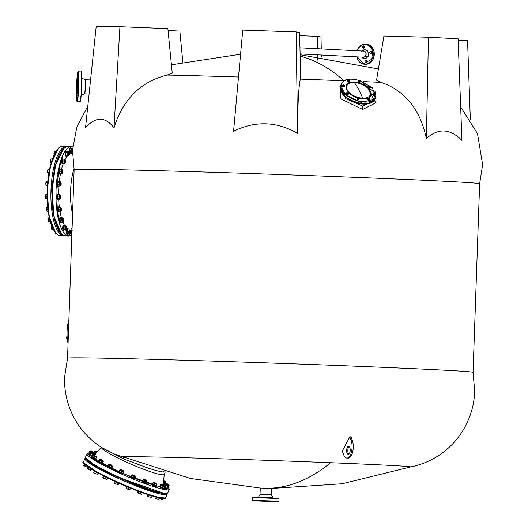<?xml version="1.0" encoding="UTF-8"?>
<svg xmlns="http://www.w3.org/2000/svg" width="528" height="528" viewBox="0 0 528 528"><rect width="100%" height="100%" fill="white"/><g stroke="black" fill="none" stroke-linecap="round" stroke-linejoin="round"><path stroke-width="0.79" d="M368.861 90.295L375.764 102.861L362.683 109.435L340.963 98.967L339.926 86.143M344.23 80.797A143.761 1.577 -178 0 0 343.979 80.784A143.761 1.577 -178 0 0 300.366 79.114C298.61 86.486 297.68 104.584 297.568 133.393C276.751 121.341 255.427 120.615 233.574 131.208L242.761 30.096L296.149 31.918L297.568 133.393M238.498 77.009A143.761 1.577 -178 0 0 167.119 75.055C140.62 81.734 122.912 99.35 113.989 127.901C105.475 116.47 95.997 116.351 85.549 127.538L96.208 26.4L119.935 26.704L113.989 127.901M67.551 358.169A202.877 2.224 2 0 1 67.551 358.162A202.877 2.224 2 0 1 88.579 357.918A202.877 2.224 2 0 1 360.215 366.392A202.877 2.224 2 0 1 473.055 372.319L474.712 391.512C473.286 427.218 448.404 459.406 410.447 466.996M343.979 80.784A405.082 179.48 -87.7 0 0 300.168 56.153M119.935 26.704L167.884 28.637L172.24 73.181L167.119 75.055M296.149 31.918L299.574 32.624L300.696 77.108L300.366 79.114M258.093 497.508L272.989 497.825L271.557 494.993L260.007 494.591L260.284 488.017L271.141 488.426M260.284 488.044L190.443 478.474L123.314 456.938A143.761 1.577 2 0 1 330.64 462.719A143.761 1.577 2 0 1 410.54 466.97L342.078 483.767L271.735 488.44L271.511 494.802L260.066 494.399M71.848 235.072L68.719 235.58C50.747 235.495 54.331 142.956 72.329 146.843L72.838 146.909M164.756 493.588L119.77 477.893L95.674 465.821L85.675 458.126M168.59 487.364L166.604 489.317L116.054 471.068L92.651 458.548L88.816 452.905M346.889 458.053A10.705 4.745 -87.7 0 1 343.576 454.542L342.289 451.064L349.833 436.814L351.028 436.861L352.268 440.22A10.705 4.745 -87.7 0 1 352.704 451.823A10.705 4.745 -87.7 0 1 348.091 458.099L346.889 458.053A10.705 4.745 -87.7 0 0 351.503 451.777A10.705 4.745 -87.7 0 0 351.074 440.167L352.268 440.22M460.667 106.894L477.477 133.577L482.632 164.696L479.642 183.724A202.877 2.224 -178 0 0 479.642 183.718A202.877 2.224 -178 0 0 366.802 177.784A202.877 2.224 -178 0 0 95.165 169.303A202.877 2.224 -178 0 0 74.138 169.554L67.551 358.162L64.561 377.183C63.492 412.909 86.071 446.754 123.407 456.971M73.979 168.795A34.261 10.982 91.8 0 0 70.58 190.846A34.261 10.982 91.8 0 0 72.587 213.899M58.905 186.206A37.805 12.118 91.8 0 0 58.681 190.43A37.805 12.118 91.8 0 0 58.608 194.614M58.7 199.155A37.805 12.118 91.8 0 0 59.347 207.286M59.948 211.339A37.805 12.118 91.8 0 0 61.38 217.701M62.858 221.965A37.805 12.118 91.8 0 0 64.706 225.509M66.759 227.865A37.805 12.118 91.8 0 0 70.884 228.862L72.079 228.505M96.096 459.103A37.805 4.257 23.4 0 0 96.202 459.182A37.805 4.257 23.4 0 0 98.545 460.799M165.31 471.913L164.261 474.342A34.261 3.854 -156.6 0 1 147.055 470.547A34.261 3.854 -156.6 0 1 103.706 449.929A34.261 3.854 -156.6 0 1 101.356 447.203M165.178 471.874L163.522 472.012C160.644 471.801 155.503 470.501 148.104 468.118L123.559 458.938L102.478 447.909M346.645 450.305A4.013 1.782 92.3 0 1 348.586 446.318A4.013 1.782 92.3 0 1 350.203 450.351A4.013 1.782 92.3 0 1 348.262 454.337A4.013 1.782 92.3 0 1 346.645 450.305M348.869 454.126A4.013 1.782 92.3 0 1 347.84 450.351A4.013 1.782 92.3 0 1 349.173 446.576M340.296 87.153L345.853 98.756L362.802 106.135L374.286 100.175M426.373 138.593L428.439 37.257L458.099 38.782L461.927 140.415C450.021 128.462 438.174 127.855 426.373 138.593C420.281 109.567 405.207 90.829 381.157 82.375A143.761 1.577 -178 0 0 362.974 81.576M381.157 82.375L376.55 80.17L383.915 36.029L428.439 37.257M168.062 30.492L179.857 31.099L182.84 62.205M72.435 153.503A37.805 12.118 91.8 0 0 69.32 154.262M67.181 156.255A37.805 12.118 91.8 0 0 65.096 159.489A2.006 0.64 -88.2 0 1 65.353 160.096M63.307 163.535A37.805 12.118 91.8 0 0 61.453 169.58M60.515 173.758A37.805 12.118 91.8 0 0 59.321 181.619M349.833 436.814L351.074 440.167M470.329 119.282L467.564 40.729L458.159 40.346M321.262 48.913L321.017 37.033L317.585 36.326L317.704 48.734M317.764 54.846L317.81 60.185M321.427 57.017L321.387 55.031M317.585 36.326L299.653 35.713M60.37 232.921L53.942 216.493L52.107 190.661L55.552 164.993L62.99 149.002M102.676 463.3A37.805 4.257 23.4 0 0 107.824 466.112M112.028 468.25A37.805 4.257 23.4 0 0 118.807 471.504M123.235 473.517A37.805 4.257 23.4 0 0 130.601 476.698L130.977 476.685M135.095 478.533A37.805 4.257 23.4 0 0 142.065 481.219M146.5 482.803A37.805 4.257 23.4 0 0 151.991 484.585M156.44 485.813A37.805 4.257 23.4 0 0 159.43 486.427L159.826 486.42M123.638 457.024L123.559 458.938M354.149 82.13C369.336 82.243 378.655 99.858 362.921 98.716C347.728 98.611 338.408 80.995 354.149 82.13M359.08 80.282L352.612 79.226C331.366 77.695 343.946 101.468 364.452 101.62L373.289 99.554L375.606 93.463L359.924 80.527M370.821 86.876L370.207 87.153L369.138 86.394A0.871 0.475 -159 0 1 369.283 85.945A0.871 0.475 -159 0 1 369.409 85.906A0.871 0.475 -159 0 1 369.633 85.886A0.871 0.475 -159 0 1 370.062 85.978A0.871 0.475 -159 0 1 370.649 86.381A0.871 0.475 -159 0 1 370.696 86.46L370.636 87.364L369.079 87.298L368.749 86.678L369.547 85.912M370.491 86.249L370.696 86.46A0.871 0.475 -159 0 1 370.557 86.909A0.871 0.475 -159 0 1 369.778 86.876A0.871 0.475 -159 0 1 369.138 86.394L368.933 86.189M370.207 87.153L370.022 87.641M369.263 86.81L369.079 87.298M360.294 81.391L359.113 81.18A0.871 0.475 -159 0 1 358.637 80.652A0.871 0.475 -159 0 1 358.71 80.421A0.871 0.475 -159 0 1 358.954 80.296A0.871 0.475 -159 0 1 358.987 80.296A0.871 0.475 -159 0 1 359.812 80.461A0.871 0.475 -159 0 1 360.188 80.771L360.103 81.88L358.453 81.536L358.552 80.461L358.987 80.296L358.552 80.461L358.453 81.536M360.287 80.989A0.871 0.475 -159 0 0 360.188 80.771L360.287 80.989A0.871 0.475 -159 0 1 359.938 81.352A0.871 0.475 -159 0 1 359.113 81.18L358.637 81.055M359.509 81.517L359.324 82.005M348.434 81.008L348.104 80.626A0.871 0.475 -159 0 1 347.86 80.355A0.871 0.475 -159 0 1 347.82 80.084L347.51 80.942L348.242 81.497L349.147 81.536L349.331 81.048L348.434 81.008L348.242 81.497M349.496 80.527L349.166 80.144A0.871 0.475 -159 0 1 349.364 80.335A0.871 0.475 -159 0 1 349.457 80.678A0.871 0.475 -159 0 1 348.922 80.923A0.871 0.475 -159 0 1 348.104 80.626L347.82 80.084A0.871 0.475 -159 0 1 348.13 79.86A0.871 0.475 -159 0 1 348.355 79.847A0.871 0.475 -159 0 1 349.166 80.144L349.331 81.048M347.51 80.942L347.695 80.454M347.86 79.933L348.355 79.847L347.86 79.933M344.296 86.084L343.853 85.886A0.871 0.475 -159 0 1 343.431 85.727A0.871 0.475 -159 0 1 343.108 85.483L342.791 85.279L342.599 85.767L343.154 86.381L344.104 86.572L344.698 85.675L344.104 86.572M344.461 85.265A0.871 0.475 -159 0 1 344.513 85.325A0.871 0.475 -159 0 1 344.533 85.774A0.871 0.475 -159 0 1 343.853 85.886L343.108 85.483A0.871 0.475 -159 0 1 343.028 84.968L343.708 84.856A0.871 0.475 -159 0 1 344.461 85.265L344.698 85.675M343.154 86.381L343.339 85.892M342.791 85.279L343.193 84.869M343.028 84.968A0.871 0.475 -159 0 1 343.273 84.85A0.871 0.475 -159 0 1 343.708 84.856M348.315 92.684L348.52 92.895A0.871 0.475 -159 0 1 348.381 93.344A0.871 0.475 -159 0 1 348.031 93.397A0.871 0.475 -159 0 1 347.602 93.311L346.903 93.733L347.846 94.076L348.645 93.311L347.602 93.311A0.871 0.475 -159 0 1 346.962 92.829L346.573 93.113L346.903 93.733M347.846 94.076L348.031 93.588M347.087 93.245L346.962 92.829A0.871 0.475 -159 0 1 347.107 92.38L347.378 92.347M346.757 92.624L347.107 92.38A0.871 0.475 -159 0 1 347.233 92.341A0.871 0.475 -159 0 1 347.886 92.413A0.871 0.475 -159 0 1 348.473 92.816A0.871 0.475 -159 0 1 348.52 92.895L348.645 93.311M357.377 98.696L357.727 97.937A0.871 0.475 -159 0 1 358.552 98.109A0.871 0.475 -159 0 1 358.928 98.419A0.871 0.475 -159 0 1 359.027 98.637L359.027 98.637A0.871 0.475 -159 0 1 358.954 98.868A0.871 0.475 -159 0 1 358.677 98.993L358.057 99.653L358.842 99.521L358.677 98.993A0.871 0.475 -159 0 1 357.852 98.822L357.377 98.696L357.192 99.185L358.057 99.653M359.027 98.637L359.027 99.04M358.248 99.165L357.852 98.822A0.871 0.475 -159 0 1 357.377 98.294A0.871 0.475 -159 0 1 357.694 97.944A0.871 0.475 -159 0 1 357.727 97.937L357.291 98.109L357.192 99.185M369.884 99.046L369.56 98.663A0.871 0.475 -159 0 1 369.752 98.855A0.871 0.475 -159 0 1 369.805 98.934A0.871 0.475 -159 0 1 369.844 99.198L369.534 100.049L367.897 99.462L368.254 98.452L368.742 98.366A0.871 0.475 -159 0 1 369.56 98.663L369.844 99.198A0.871 0.475 -159 0 1 369.31 99.442L368.636 100.016M369.719 99.568L369.31 99.442A0.871 0.475 -159 0 1 368.491 99.145L368.089 98.974L367.897 99.462M368.821 99.528L368.491 99.145A0.871 0.475 -159 0 1 368.207 98.604L368.742 98.366A0.871 0.475 -159 0 0 368.518 98.38L368.478 98.386M368.089 98.974L368.207 98.604A0.871 0.475 -159 0 1 368.518 98.38M373.804 93.403A0.871 0.475 -159 0 1 374.227 93.555A0.871 0.475 -159 0 1 374.557 93.806L374.794 94.215L374.207 95.119L373.25 94.921L372.702 94.314L373.131 93.515L373.804 93.403A0.871 0.475 -159 0 0 373.369 93.39L373.276 93.41M374.794 94.215L374.207 95.119M374.392 94.631L373.435 94.433L373.25 94.921M373.435 94.433L372.887 93.826M374.557 93.806A0.871 0.475 -159 0 1 374.609 93.865A0.871 0.475 -159 0 1 374.636 94.321A0.871 0.475 -159 0 1 373.956 94.426A0.871 0.475 -159 0 1 373.204 94.024A0.871 0.475 -159 0 1 373.131 93.515L373.289 93.41M342.474 85.655A1.135 0.62 21 0 0 342.421 85.747A1.135 0.62 21 0 0 342.771 86.46A1.135 0.62 21 0 0 343.853 86.856A1.135 0.62 21 0 0 344.546 86.559A1.135 0.62 21 0 0 344.566 86.46M344.573 85.998A1.135 0.62 -159 0 1 344.619 86.374A1.135 0.62 -159 0 1 343.926 86.671A1.135 0.62 -159 0 1 342.844 86.269A1.135 0.62 -159 0 1 342.494 85.556A1.135 0.62 -159 0 1 342.778 85.312M346.434 93.146A1.135 0.62 21 0 0 346.381 93.238A1.135 0.62 21 0 0 347.101 94.169A1.135 0.62 21 0 0 348.427 94.169A1.135 0.62 21 0 0 348.506 94.05A1.135 0.62 21 0 0 348.526 93.951M348.559 93.542A1.135 0.62 -159 0 1 348.579 93.859A1.135 0.62 -159 0 1 348.5 93.984A1.135 0.62 -159 0 1 347.173 93.977A1.135 0.62 -159 0 1 346.454 93.047A1.135 0.62 -159 0 1 346.533 92.928A1.135 0.62 -159 0 1 346.685 92.822M356.888 98.749A1.135 0.62 21 0 0 356.836 98.842A1.135 0.62 21 0 0 356.882 99.205A1.135 0.62 21 0 0 357.977 99.917A1.135 0.62 21 0 0 358.961 99.653A1.135 0.62 21 0 0 358.987 99.554M359 99.112A1.135 0.62 -159 0 1 359.033 99.469A1.135 0.62 -159 0 1 358.05 99.726A1.135 0.62 -159 0 1 356.954 99.02A1.135 0.62 -159 0 1 356.908 98.65A1.135 0.62 -159 0 1 357.172 98.413M367.712 99.191A1.135 0.62 21 0 0 367.666 99.277A1.135 0.62 21 0 0 368.267 100.155A1.135 0.62 21 0 0 369.791 100.089A1.135 0.62 21 0 0 369.811 99.99M369.758 99.442A1.135 0.62 -159 0 1 369.864 99.904A1.135 0.62 -159 0 1 368.339 99.964A1.135 0.62 -159 0 1 367.739 99.086A1.135 0.62 -159 0 1 368.108 98.815M372.57 94.202A1.135 0.62 21 0 0 372.517 94.288A1.135 0.62 21 0 0 372.874 95.007A1.135 0.62 21 0 0 373.956 95.403A1.135 0.62 21 0 0 374.642 95.106A1.135 0.62 21 0 0 374.662 95.007M374.669 94.545A1.135 0.62 -159 0 1 374.715 94.915A1.135 0.62 -159 0 1 374.029 95.212A1.135 0.62 -159 0 1 372.946 94.816A1.135 0.62 -159 0 1 372.59 94.103A1.135 0.62 -159 0 1 372.874 93.859M368.61 86.711A1.135 0.62 21 0 0 368.557 86.803A1.135 0.62 21 0 0 369.277 87.734A1.135 0.62 21 0 0 370.603 87.734A1.135 0.62 21 0 0 370.682 87.615A1.135 0.62 21 0 0 370.702 87.516M370.735 87.107A1.135 0.62 -159 0 1 370.755 87.424A1.135 0.62 -159 0 1 370.676 87.549A1.135 0.62 -159 0 1 369.349 87.542A1.135 0.62 -159 0 1 368.63 86.612A1.135 0.62 -159 0 1 368.709 86.493A1.135 0.62 -159 0 1 368.861 86.387M358.149 81.107A1.135 0.62 21 0 0 358.103 81.193A1.135 0.62 21 0 0 358.142 81.563A1.135 0.62 21 0 0 359.245 82.269A1.135 0.62 21 0 0 360.228 82.012A1.135 0.62 21 0 0 360.248 81.913M360.261 81.47A1.135 0.62 -159 0 1 360.301 81.82A1.135 0.62 -159 0 1 359.317 82.078A1.135 0.62 -159 0 1 358.215 81.371A1.135 0.62 -159 0 1 358.175 81.008A1.135 0.62 -159 0 1 358.439 80.771M347.325 80.672A1.135 0.62 21 0 0 347.279 80.758A1.135 0.62 21 0 0 347.879 81.635A1.135 0.62 21 0 0 349.397 81.576A1.135 0.62 21 0 0 349.424 81.47M349.371 80.929A1.135 0.62 -159 0 1 349.47 81.385A1.135 0.62 -159 0 1 347.952 81.444A1.135 0.62 -159 0 1 347.345 80.573A1.135 0.62 -159 0 1 347.721 80.296M268.066 501.158L262.984 501.092L268.066 501.158M271.425 501.197L271.372 501.197C256.615 500.59 244.246 500.432 259.69 501.046L259.75 501.052C274.507 501.653 286.876 501.811 271.425 501.197M254.344 500.762L256.628 500.848L254.344 500.762M261.056 500.848L263.34 500.933L261.056 500.848M274.619 501.395L276.896 501.481L274.619 501.395M267.907 501.31L270.191 501.395L267.907 501.31M277.015 498.247L271.491 497.851M164.881 497.977L155.456 496.874L135.379 490.037L100.016 474.085L83.728 462.865M91.846 463.511L90.347 462.779M99.574 468.013L97.033 466.732M108.867 472.791L106.379 471.702M120.014 478.084L117.559 477.022M131.934 483.232L129.479 482.17M143.418 487.694L140.89 486.618M153.351 491.047L150.698 490.09M160.677 493.139L159.199 492.584M146.527 480.15L144.335 479.2M138.019 491.099L137.676 492.815L138.989 493.548L141.629 494.175L142.184 492.895M137.511 492.274L138.989 493.548L141.28 494.261M140.712 492.426L140.144 493.739M141.629 494.175L141.22 494.195L141.629 494.175M138.085 492.796L138.646 491.482M137.933 491.02L140.758 492.446L142.494 492.71M126.403 486.407L128.561 487.687L130.984 488.294M114.517 481.186L115.949 482.229L119.031 483.226M103.363 475.814L104.148 476.599L107.732 477.979M94.03 470.804L94.321 471.352L97.726 472.864M87.43 466.66L89.747 468.217M84.163 463.888L84.652 464.409M163.337 498.359L163.937 498.346M157.205 497.336L159.845 497.924M148.454 494.769L151.338 496.036L152.44 496.023M135.043 475.682L132.845 474.731L135.115 475.88L132.673 474.804L132.482 475.226M126.119 488.248L126.76 486.783L126.119 488.248L127.882 489.251L129.881 489.674L130.442 488.374M126.126 488.275L129.802 489.832M128.561 487.687L127.994 489.001M123.13 470.54L120.932 469.59L123.196 470.732L120.754 469.656L120.562 470.078M114.622 481.49L114.068 482.77L115.401 483.853L117.526 484.407L118.087 483.1M114.246 483.074L117.77 484.717L118.774 483.285M115.995 482.249L115.427 483.562M117.526 484.407L118.265 484.46M111.949 465.221L109.751 464.27M103.409 476.144L102.881 477.358L103.719 478.282L105.772 478.896L106.339 477.583M102.881 477.358L103.151 477.939L106.313 479.345L107.092 479.233L107.639 477.972M104.234 476.645L103.666 477.952M105.772 478.896L106.709 479.351M106.682 479.391L107.092 479.233M102.597 460.251L100.399 459.301M94.208 471.286L93.68 472.837L94.697 473.477L95.773 473.662L96.34 472.349M94.433 471.425L93.68 472.837L94.697 473.477L97.541 474.263L98.069 473.048M95.773 473.662L97.357 474.375M96.023 456.232L93.826 455.235M87.094 468.659L88.506 469.234L89.074 467.92M87.542 467.102L86.988 468.389L87.622 469.095L90.559 470.032L91.001 469.003M88.506 469.234L90.697 470.29L91.403 469.253M90.559 470.032L91.087 469.986M92.842 453.361L90.446 452.324M92.789 453.229L90.572 452.278L92.855 453.387M84.236 464.125L83.701 465.366L84.071 465.986L84.685 466.039L85.18 464.897M83.701 465.366L85.628 466.785L86.81 466.957L87.061 466.389M84.685 466.039L85.628 466.785L87.952 467.207M86.81 466.957L87.417 467.392M93.218 451.889L90.968 450.952M93.212 451.869L91.087 450.886L93.212 451.869M96.967 452.206L95.047 451.249L97.205 451.935M97.073 452.08L95.238 451.163M163.627 480.586L165.304 481.417L163.607 480.823M165.33 481.536L163.588 480.982M168.571 484.466L166.175 483.43M166.307 483.377L168.518 484.334L166.307 483.377M168.59 484.506L168.412 484.915L166.28 483.912M167.963 485.747L165.713 484.803M165.878 484.737L168.023 485.694L165.878 484.737M159.119 498.313L162.782 499.825M159.232 498.419L162.756 499.785L163.614 498.425M161.416 499.198L161.825 498.247M163.759 486.017L163.937 485.608L161.482 484.546L163.865 485.41L161.667 484.46M155.318 496.848L154.961 497.957L158.228 499.534L159.357 498.128M154.961 497.957L158.605 499.58L159.139 498.069M156.598 498.637L157.159 497.33M156.354 484.103L156.532 483.694L154.09 482.618L153.899 483.041L155.278 483.496M154.744 482.658L156.46 483.503L154.744 482.658M147.556 496.049L151.028 497.673L151.622 497.462L152.15 496.254M147.543 496.089L151.028 497.673L151.622 497.462M151.246 496.003L150.678 497.317M147.378 495.693L147.86 494.571M148.559 496.426L149.127 495.119M68.046 344.012L68.911 319.183M67.551 324.529L67.01 324.865L67.069 326.311M67.267 324.522L66.911 325.697L67.366 326.469M67.01 325.215L67.439 325.228M66.911 336.6L66.647 338.389M66.845 336.6L66.488 337.775L67.069 338.554M67.043 338.283L66.667 338.402M66.594 337.293L66.957 337.306M161.482 484.546L161.304 484.955L162.301 485.245M163.799 485.925L161.344 484.862M163.687 488.143L159.859 486.605M163.515 488.123L159.898 486.664L160.42 484.777L161.39 484.757M163.746 486.136L160.743 484.711L160.816 485.219L162.815 486.169L164.432 486.671L164.36 486.169L163.746 486.136M163.845 485.819L164.432 486.671L163.832 488.057M159.898 486.664L159.826 486.163M160.215 486.605L160.816 485.219M162.221 487.555L162.815 486.169M163.739 488.123L162.122 487.865L159.436 486.407L159.278 486.776L161.964 488.235L163.819 488.743L163.977 488.374M156.394 484.018L153.938 482.955M156.44 483.905L156.988 484.539L156.116 486.301L152.473 484.671M156.71 484.704L156.974 484.341L155.852 484.057L156.71 484.704L156.13 486.295L153.179 485.199L152.46 484.473L153.061 483.087L154.024 483.245L153.318 482.717L153.985 482.843M155.852 484.057L154.024 483.245L154.75 483.978L155.852 484.057M154.15 485.364L154.75 483.978M146.461 480.665L144.005 479.602M146.203 482.935L142.553 481.318M146.032 482.948L146.612 482.731L144.514 482.44L142.369 480.968L142.705 481.318L142.369 480.968L142.969 479.582L144.052 479.49M145.715 480.315L146.414 480.751L146.599 480.341M145.358 480.487L143.695 479.668L144.177 480.328L146.296 481.206L146.876 480.995L145.358 480.487M146.507 480.553L146.876 480.995M143.55 479.365L142.969 479.582L143.55 479.365M143.576 481.714L144.177 480.328M145.702 482.599L146.296 481.206M146.612 482.731L147.055 480.949M134.977 476.197L132.521 475.134M134.719 478.421L131.017 476.83M135.023 476.091L135.676 476.942L135.076 478.328L132.455 477.721L130.937 476.434L131.538 475.048L132.568 475.028M134.548 476.012L134.93 476.289L135.115 475.88M133.3 475.768L131.96 475.028L132.145 475.576L134.211 476.527L135.069 476.447L133.3 475.768M131.116 476.982L130.937 476.434M131.538 475.048L131.96 475.028M135.676 476.942L135.491 476.395L135.676 476.942M131.545 476.962L132.145 475.576M133.61 477.913L134.211 476.527M123.057 471.055L120.602 469.993M122.813 473.326L119.13 471.755L119.968 469.775L120.648 469.88M123.11 470.943L123.651 471.359L122.694 471.161L123.506 471.775L122.905 473.161L121.849 473.114L119.123 471.728L119.823 470.191L120.853 470.369L119.968 469.775L119.823 470.191M122.866 471.009L123.196 470.732M122.694 471.161L120.853 470.369L121.638 471.108L122.694 471.161M123.506 471.775L123.651 471.359M121.037 472.501L121.638 471.108M111.877 465.736L109.421 464.673M111.646 467.999L107.95 466.402M111.929 465.623L112.603 466.369L112.002 467.762L110.128 467.59L107.818 466.079L108.049 466.382L108.418 464.693L109.468 464.561M111.817 465.795L112.022 465.412M110.972 465.637L109.23 464.812L109.804 465.498L111.89 466.336L112.372 466.072L110.972 465.637M112.002 467.762L111.527 468.026M108.893 464.429L108.418 464.693L108.893 464.429M109.204 466.884L109.804 465.498M111.296 467.722L111.89 466.336M102.531 460.766L100.076 459.703M99.818 459.505L99.053 459.624L101.977 461.168L103.27 461.498L102.986 460.911L101.046 460.423L99.581 459.65L100.122 459.591M102.28 463.003L103.27 461.498L102.577 460.654M102.254 463.043L98.597 461.432M102.67 462.884L101.904 463.003L98.736 461.597L98.452 461.01L99.462 459.466M98.736 461.597L98.452 461.01M99.271 461.624L99.865 460.238M101.376 462.554L101.977 461.168M93.542 455.657L95.878 456.713M95.924 456.628L93.469 455.565M95.674 458.858L91.997 457.327L92.842 455.38L92.803 455.836L96.479 457.367L96.518 456.905L93.892 456.027L92.842 455.38L93.515 455.453M92.037 456.872L91.997 457.327L93.047 457.981L95.878 458.753L96.518 456.911L95.977 456.515M92.209 457.222L92.803 455.836M94.129 458.165L94.73 456.779M90.552 452.806L92.671 453.816L92.855 453.407M92.717 453.73L90.262 452.668M89.641 452.43L89.305 452.734L92.888 454.377L93.258 454.06L90.202 452.879L89.648 452.423L90.308 452.555M92.888 454.377L92.413 456.014L88.737 454.304M92.763 453.618L93.258 454.06M92.294 455.763L88.829 454.37M92.948 455.321L93.383 454.311M88.711 454.12L89.305 452.734M90.255 454.978L90.856 453.592M93.212 452.351L90.757 451.288M89.113 452.621L89.503 453.242L89.113 452.621L89.714 451.235L90.394 451.064L89.714 451.235L90.73 451.915L92.862 452.826L93.535 452.661L90.803 451.176M90.895 450.965L90.717 451.374L91.351 451.532M93.258 452.239L93.971 453.057L93.581 452.437L93.991 451.48L94.954 451.46M93.581 452.437L93.971 453.057L93.37 454.45L92.69 454.615M90.413 452.331L90.73 451.915M96.683 452.536L94.908 451.565M96.631 452.595L94.307 451.414L94.38 451.922L96.38 452.892M95.047 451.249L94.868 451.658L95.865 451.948M95.165 454.291L93.746 453.578M95.786 454.258L93.779 453.308M93.931 452.958L94.38 451.922M165.238 481.932L163.541 481.417M164.875 484.216L163.304 483.707M165.191 484.051L163.33 483.47M163.568 481.18L165.191 482.018L165.304 481.417M165.284 481.82L163.535 481.49M163.198 481.325L164.036 482.084L165.785 482.665L165.832 482.209L165.416 483.523M163.436 483.47L164.036 482.084M168.445 484.829L165.99 483.767M168.498 484.717L168.993 485.166L167.726 484.803L166.036 483.655M165.376 483.529L165.04 483.839L166.584 484.691L168.623 485.476L168.993 485.166M164.512 485.06L165.04 483.839M168.28 486.268L168.623 485.476M168.597 486.618L169.118 485.417M165.634 484.823L165.455 485.232L166.089 485.384M167.95 486.209L165.495 485.146M167.699 488.466L164.248 487.106L164.875 487.159L165.475 485.773L166.657 485.945L165.086 485.146L165.541 485.034M167.429 488.473L168.109 488.301L167.429 488.473L164.875 487.159M168.274 486.519L166.657 485.945L167.6 486.684L168.709 486.915L168.274 486.519M168.003 486.097L168.709 486.915L168.109 488.301M164.083 485.958L164.459 485.087L165.132 484.922L164.459 485.087L165.475 485.773M167 488.07L167.6 486.684M156.248 486.156L154.004 485.661L152.453 484.519M152.031 484.499L151.873 484.869L153.846 486.024L156.413 486.836L156.572 486.466M146.395 482.856L143.392 481.991L142.441 481.147M142.098 481.147L141.94 481.516L143.233 482.354L146.48 483.483L146.639 483.113M134.917 478.394L130.614 476.678L130.456 477.048L134.996 479.015L135.155 478.645M122.892 473.18L119.176 471.57M118.694 471.537L118.813 472.177L123.083 473.867L123.242 473.504M111.797 467.92L107.864 466.217M107.441 466.554L111.903 468.554L112.061 468.184M102.472 462.964L98.518 461.248M98.168 461.248L98.01 461.617L102.551 463.558M102.709 463.214L102.551 463.577M95.832 458.799L91.991 457.129M91.562 457.109L91.403 457.479L95.733 459.466L96.109 459.076M92.36 456.126L88.717 454.212M88.354 454.212L88.196 454.575L92.202 456.496M89.14 453.123L88.849 452.833L89.192 452.833M88.849 452.833L88.981 453.486M93.007 455.189L93.39 454.799M95.126 454.337L93.713 453.651M93.555 454.021L94.855 454.654M164.828 484.321L163.297 483.767M163.258 484.176L164.67 484.684M168.379 487.674L168.63 487.278M164.083 485.311L164.109 485.892M167.891 488.407L164.215 487.179M164.056 487.549L166.789 488.77L167.977 489.02L168.135 488.657M47.223 189.994L50.721 164.617L58.133 148.903M52.444 184.166A1.604 0.515 -88.2 0 1 52.556 182.787M52.041 197.584A1.604 0.515 -88.2 0 1 52.021 196.172M52.886 209.966A1.604 0.515 -88.2 0 1 52.846 209.603M62.172 234.788L61.367 235.072M55.513 232.716L49.012 216.15L47.223 190.001M60.39 198.119A1.34 0.429 -88.2 0 1 60.331 198.198A1.34 0.429 -88.2 0 1 60.185 198.271A1.34 0.429 -88.2 0 1 59.796 196.904A1.34 0.429 -88.2 0 1 60.265 195.598A1.34 0.429 -88.2 0 1 60.41 195.677A1.34 0.429 -88.2 0 1 60.463 195.756M60.74 196.964A1.201 0.383 -88.2 0 1 60.449 198.073A1.201 0.383 -88.2 0 1 59.968 196.911A1.201 0.383 -88.2 0 1 60.515 195.809A1.201 0.383 -88.2 0 1 60.74 196.964M47.111 194.509L46.002 194.469L45.487 195.452A2.006 0.64 91.8 0 0 45.368 196.449A2.006 0.64 91.8 0 0 45.415 197.452L45.863 198.475L47.15 198.521M45.976 194.509A2.006 0.64 91.8 0 0 45.85 194.601A2.006 0.64 91.8 0 0 45.487 195.452L45.415 197.452A2.006 0.64 91.8 0 0 45.731 198.37A2.006 0.64 91.8 0 0 45.857 198.475L47.157 198.548A2.475 0.792 91.8 0 1 46.886 196.489L45.56 196.449M47.111 194.971A2.475 0.792 91.8 0 0 46.886 196.489M47.758 181.5A2.475 0.792 91.8 0 0 47.408 182.754A2.475 0.792 91.8 0 0 47.461 185.057M49.645 169A2.475 0.792 91.8 0 0 49.256 169.825A2.475 0.792 91.8 0 0 49.064 171.97M52.562 158.572A2.475 0.792 91.8 0 0 52.259 158.961A2.475 0.792 91.8 0 0 51.896 160.486M56.107 151.246A2.475 0.792 91.8 0 0 55.862 151.622M53.11 229.277A2.475 0.792 91.8 0 0 53.17 229.442A2.475 0.792 91.8 0 0 53.407 229.845M49.817 219.985A2.475 0.792 91.8 0 0 49.916 221.034A2.475 0.792 91.8 0 0 50.358 222.031M47.804 208.197A2.475 0.792 91.8 0 0 47.758 209.682A2.475 0.792 91.8 0 0 48.173 211.259M60.845 185.15A1.34 0.429 -88.2 0 1 60.786 185.229A1.34 0.429 -88.2 0 1 60.634 185.302A1.34 0.429 -88.2 0 1 60.284 183.52A1.34 0.429 -88.2 0 1 60.72 182.629A1.34 0.429 -88.2 0 1 60.865 182.708A1.34 0.429 -88.2 0 1 60.918 182.787M61.156 184.364A1.201 0.383 -88.2 0 1 60.898 185.104A1.201 0.383 -88.2 0 1 60.509 184.82A1.201 0.383 -88.2 0 1 60.449 183.572A1.201 0.383 -88.2 0 1 60.971 182.84A1.201 0.383 -88.2 0 1 61.156 184.364M47.777 181.289L46.682 181.256L46.081 182.002A2.006 0.64 91.8 0 0 45.87 182.86A2.006 0.64 91.8 0 0 45.817 183.896L46.147 185.038L47.454 185.084M46.682 181.256L46.081 182.002L45.817 183.896A2.006 0.64 91.8 0 0 46.187 185.401A2.006 0.64 91.8 0 0 46.193 185.414L47.408 185.823M47.401 182.807L46.075 182.767M46.147 185.038L46.193 185.414L46.147 185.038M46.345 181.586A2.006 0.64 91.8 0 0 46.299 181.625A2.006 0.64 91.8 0 0 46.081 182.002M62.555 172.9A1.34 0.429 -88.2 0 1 62.495 172.979A1.34 0.429 -88.2 0 1 62.35 173.052A1.34 0.429 -88.2 0 1 61.994 172.3A1.34 0.429 -88.2 0 1 62.073 170.907A1.34 0.429 -88.2 0 1 62.436 170.379A1.34 0.429 -88.2 0 1 62.575 170.458A1.34 0.429 -88.2 0 1 62.627 170.537M62.806 172.445A1.201 0.383 -88.2 0 1 62.614 172.854A1.201 0.383 -88.2 0 1 62.185 172.425A1.201 0.383 -88.2 0 1 62.231 170.986A1.201 0.383 -88.2 0 1 62.687 170.59A1.201 0.383 -88.2 0 1 62.806 172.445M49.625 169.013L47.975 169.422A2.006 0.64 91.8 0 0 47.698 170.056A2.006 0.64 91.8 0 0 47.546 171.019L47.758 172.174L49.018 172.214M47.975 169.422A2.006 0.64 91.8 0 1 48.015 169.376L48.022 169.376A2.006 0.64 91.8 0 0 48.015 169.376L47.546 171.019A2.006 0.64 91.8 0 0 47.744 172.867L48.787 173.593M49.236 169.917L47.916 169.877M47.758 172.174L48.312 173.573M65.366 162.571A1.34 0.429 -88.2 0 1 65.307 162.65A1.34 0.429 -88.2 0 1 65.162 162.723A1.34 0.429 -88.2 0 1 64.779 161.779A1.34 0.429 -88.2 0 1 64.984 160.288A1.34 0.429 -88.2 0 1 65.241 160.05A1.34 0.429 -88.2 0 1 65.386 160.129A1.34 0.429 -88.2 0 1 65.439 160.208M65.518 162.38A1.201 0.383 -88.2 0 1 65.419 162.525A1.201 0.383 -88.2 0 1 64.97 161.938A1.201 0.383 -88.2 0 1 65.135 160.4A1.201 0.383 -88.2 0 1 65.492 160.261A1.201 0.383 -88.2 0 1 65.716 161.238A1.201 0.383 -88.2 0 1 65.518 162.38M50.827 159.047L50.879 158.987A2.006 0.64 91.8 0 0 50.827 159.047A2.006 0.64 91.8 0 0 50.662 159.298A2.006 0.64 91.8 0 0 50.424 160.09L50.53 161.146L51.671 161.179M52.305 158.875L50.985 158.941L50.424 160.09A2.006 0.64 91.8 0 0 50.424 162.083L51.104 163.053M50.985 158.941L52.206 159.086M50.53 161.146L50.424 162.083A2.006 0.64 91.8 0 0 50.708 162.822A2.006 0.64 91.8 0 0 50.8 162.908M68.95 155.232A1.34 0.429 -88.2 0 1 68.93 155.252A1.34 0.429 -88.2 0 1 68.917 155.265A1.34 0.429 -88.2 0 1 68.785 155.324A1.34 0.429 -88.2 0 1 68.396 154.176A1.34 0.429 -88.2 0 1 68.739 152.704A1.34 0.429 -88.2 0 1 68.871 152.651A1.34 0.429 -88.2 0 1 69.01 152.731A1.34 0.429 -88.2 0 1 69.062 152.81M69.036 155.146A1.201 0.383 -88.2 0 1 68.574 154.341A1.201 0.383 -88.2 0 1 68.878 152.836A1.201 0.383 -88.2 0 1 69.122 152.863A1.201 0.383 -88.2 0 1 69.34 154.004A1.201 0.383 -88.2 0 1 69.049 155.126A1.201 0.383 -88.2 0 1 69.036 155.146L68.93 155.252M55.994 151.378L54.674 151.417M54.754 151.338L54.193 153.021L55.024 153.047M54.193 153.021L54.344 155.239M54.476 151.622A2.006 0.64 91.8 0 0 54.45 151.648A2.006 0.64 91.8 0 0 54.179 152.17A2.006 0.64 91.8 0 0 53.975 154.123A2.006 0.64 91.8 0 0 54.094 154.882M59.446 147.51L58.443 148.045L58.39 148.612M59.077 147.497L58.443 148.045A2.006 0.64 91.8 0 0 58.225 148.573M70.224 233.33A1.34 0.429 -88.2 0 1 70.165 233.402A1.34 0.429 -88.2 0 1 70.013 233.475A1.34 0.429 -88.2 0 1 69.881 233.402A1.34 0.429 -88.2 0 1 69.643 231.911A1.34 0.429 -88.2 0 1 70.099 230.802A1.34 0.429 -88.2 0 1 70.237 230.875A1.34 0.429 -88.2 0 1 70.244 230.888A1.34 0.429 -88.2 0 1 70.25 230.894L70.349 231.013A1.201 0.383 -88.2 0 1 70.349 231.013A1.201 0.383 -88.2 0 1 70.567 232.155A1.201 0.383 -88.2 0 1 70.277 233.277A1.201 0.383 -88.2 0 1 70.026 233.277A1.201 0.383 -88.2 0 1 69.828 231.746A1.201 0.383 -88.2 0 1 70.343 231.007M55.249 232.643A2.006 0.64 91.8 0 0 55.315 233.006A2.006 0.64 91.8 0 0 55.565 233.574A2.006 0.64 91.8 0 0 55.579 233.587L55.394 232.135M56.423 233.911L55.829 233.891M66.409 229.053A1.34 0.429 -88.2 0 1 66.35 229.126A1.34 0.429 -88.2 0 1 66.205 229.205A1.34 0.429 -88.2 0 1 65.96 228.928A1.34 0.429 -88.2 0 1 65.855 227.429A1.34 0.429 -88.2 0 1 66.29 226.525A1.34 0.429 -88.2 0 1 66.429 226.611A1.34 0.429 -88.2 0 1 66.488 226.69M66.634 226.908A1.201 0.383 -88.2 0 1 66.752 228.056A1.201 0.383 -88.2 0 1 66.469 229.007A1.201 0.383 -88.2 0 1 66.112 228.829A1.201 0.383 -88.2 0 1 66.053 227.291A1.201 0.383 -88.2 0 1 66.541 226.743A1.201 0.383 -88.2 0 1 66.634 226.908M51.645 225.951L51.414 228.195A2.006 0.64 91.8 0 0 51.599 229.02A2.006 0.64 91.8 0 0 51.751 229.297A2.006 0.64 91.8 0 0 51.79 229.337M51.638 225.931A2.006 0.64 91.8 0 0 51.553 226.208A2.006 0.64 91.8 0 0 51.414 228.195L51.896 229.409L53.229 229.588M53.123 229.31L51.896 229.409M51.592 227.139L52.127 227.159M63.32 221.199A1.34 0.429 -88.2 0 1 63.261 221.278A1.34 0.429 -88.2 0 1 63.109 221.351A1.34 0.429 -88.2 0 1 62.779 220.777A1.34 0.429 -88.2 0 1 62.792 219.391A1.34 0.429 -88.2 0 1 63.195 218.678A1.34 0.429 -88.2 0 1 63.34 218.764A1.34 0.429 -88.2 0 1 63.393 218.843M63.617 219.331A1.201 0.383 -88.2 0 1 63.373 221.153A1.201 0.383 -88.2 0 1 62.944 220.704A1.201 0.383 -88.2 0 1 62.997 219.278A1.201 0.383 -88.2 0 1 63.446 218.889A1.201 0.383 -88.2 0 1 63.617 219.331M48.8 217.655A2.006 0.64 91.8 0 0 48.774 217.681A2.006 0.64 91.8 0 0 48.616 217.925L49.229 217.272L48.616 217.925L48.292 219.74A2.006 0.64 91.8 0 0 48.378 220.711A2.006 0.64 91.8 0 0 48.609 221.384L48.668 221.456A2.006 0.64 91.8 0 0 48.662 221.456L48.662 221.456A2.006 0.64 91.8 0 1 48.609 221.384L50.246 221.918M48.616 217.925A2.006 0.64 91.8 0 0 48.292 219.74L48.609 221.384M49.903 220.942L48.583 220.902M48.583 218.592L49.493 218.618M61.241 210.547A1.34 0.429 -88.2 0 1 61.182 210.619A1.34 0.429 -88.2 0 1 61.037 210.692A1.34 0.429 -88.2 0 1 60.654 209.741A1.34 0.429 -88.2 0 1 61.123 208.019A1.34 0.429 -88.2 0 1 61.261 208.105A1.34 0.429 -88.2 0 1 61.314 208.184M61.585 209.015A1.201 0.383 -88.2 0 1 61.301 210.5A1.201 0.383 -88.2 0 1 60.826 209.708A1.201 0.383 -88.2 0 1 60.964 208.481A1.201 0.383 -88.2 0 1 61.373 208.23A1.201 0.383 -88.2 0 1 61.585 209.015M47.652 206.679L46.728 206.996L46.246 208.454A2.006 0.64 91.8 0 0 46.226 209.491A2.006 0.64 91.8 0 0 46.378 210.375L46.919 211.174L48.14 211.213M46.702 207.022L46.702 207.016A2.006 0.64 91.8 0 0 46.246 208.454L46.378 210.375A2.006 0.64 91.8 0 0 46.583 210.791A2.006 0.64 91.8 0 0 46.629 210.837M46.583 210.791L46.919 211.174M47.751 209.629L46.424 209.59M46.728 206.996L46.655 207.339L47.718 207.372M60.555 208.052A1.34 0.429 -88.2 0 1 60.674 208.006L61.123 208.019M60.793 210.685A1.406 0.449 -88.2 0 1 60.502 210.659A1.406 0.449 -88.2 0 1 60.251 209.312A1.406 0.449 -88.2 0 1 60.588 208.019A1.406 0.449 -88.2 0 1 60.878 208.012M61.149 210.652A2.006 0.64 -88.2 0 1 60.859 211.24A2.006 0.64 -88.2 0 1 60.628 211.345L58.522 211.266A2.006 0.64 -88.2 0 1 58.397 211.16A2.006 0.64 -88.2 0 1 58.08 210.243A2.006 0.64 -88.2 0 1 58.027 209.24A2.006 0.64 -88.2 0 1 58.153 208.243A2.006 0.64 -88.2 0 1 58.509 207.392A2.006 0.64 -88.2 0 1 58.634 207.299M58.601 211.286L58.08 210.243L58.661 207.26L60.106 207.306L60.179 208.303A2.006 0.64 -88.2 0 1 60.766 207.339A2.006 0.64 -88.2 0 1 60.971 207.464A2.006 0.64 -88.2 0 1 61.228 208.065M61.037 210.692L60.595 210.679A1.34 0.429 -88.2 0 1 60.476 210.626M60.106 210.309A2.006 0.64 -88.2 0 1 60.179 208.303L59.664 209.286L59.961 211.312L60.628 211.345A2.006 0.64 -88.2 0 1 60.106 210.309M60.766 207.339L60.106 207.306M58.225 209.24L59.664 209.286M58.522 211.266L59.961 211.312M59.07 211.312A2.475 0.792 -88.2 0 1 58.595 211.754A2.475 0.792 -88.2 0 1 57.875 209.227A2.475 0.792 -88.2 0 1 58.747 206.804A2.475 0.792 -88.2 0 1 59.195 207.28M58.747 206.804L58.37 206.798A2.475 0.792 91.8 0 0 57.499 209.213A2.475 0.792 91.8 0 0 58.212 211.741L58.595 211.754M59.704 195.631A1.34 0.429 -88.2 0 1 59.822 195.584L60.265 195.598M59.941 198.264A1.406 0.449 -88.2 0 1 59.651 198.238A1.406 0.449 -88.2 0 1 59.433 196.462A1.406 0.449 -88.2 0 1 59.737 195.598A1.406 0.449 -88.2 0 1 60.027 195.591M60.298 198.231A2.006 0.64 -88.2 0 1 60.225 198.442A2.006 0.64 -88.2 0 1 60.001 198.812A2.006 0.64 -88.2 0 1 59.578 198.812L59.624 199.188L57.552 198.752A2.006 0.64 -88.2 0 1 57.539 198.739A2.006 0.64 -88.2 0 1 57.176 197.234A2.006 0.64 -88.2 0 1 57.229 196.198A2.006 0.64 -88.2 0 1 57.44 195.34A2.006 0.64 -88.2 0 1 57.658 194.964A2.006 0.64 -88.2 0 1 57.704 194.924M58.945 198.422L59.578 198.812A2.006 0.64 -88.2 0 1 59.202 197.294L58.945 198.422L57.506 198.376L57.552 198.752L57.44 195.34L58.034 194.594L59.479 194.641L59.466 195.406A2.006 0.64 -88.2 0 1 60.113 195.03A2.006 0.64 -88.2 0 1 60.119 195.043A2.006 0.64 -88.2 0 1 60.377 195.644M60.185 198.271L59.743 198.257A1.34 0.429 -88.2 0 1 59.624 198.205M59.202 197.294A2.006 0.64 -88.2 0 1 59.466 195.406L58.872 196.152L59.202 197.294M57.44 195.34L58.034 194.594M60.119 195.043L59.479 194.641M59.624 199.188L60.225 198.442L59.624 199.188M57.433 196.106L58.872 196.152M60.159 182.662A1.34 0.429 -88.2 0 1 60.278 182.609L60.72 182.629M60.397 185.295A1.406 0.449 -88.2 0 1 60.106 185.269A1.406 0.449 -88.2 0 1 59.961 183.104A1.406 0.449 -88.2 0 1 60.185 182.622A1.406 0.449 -88.2 0 1 60.476 182.615M58.021 185.797A2.006 0.64 -88.2 0 1 57.994 185.77A2.006 0.64 -88.2 0 1 57.836 185.486A2.006 0.64 -88.2 0 1 57.638 183.638A2.006 0.64 -88.2 0 1 57.79 182.675A2.006 0.64 -88.2 0 1 58.073 182.041A2.006 0.64 -88.2 0 1 58.113 181.995L60.159 181.645L60.1 182.101A2.006 0.64 -88.2 0 1 60.575 182.074A2.006 0.64 -88.2 0 1 60.733 182.358A2.006 0.64 -88.2 0 1 60.832 182.675M57.836 185.486L58.403 186.193L57.836 185.486L57.638 183.638L58.073 182.041M60.634 185.302L60.192 185.288A1.34 0.429 -88.2 0 1 60.08 185.236M59.664 183.698A2.006 0.64 -88.2 0 1 60.1 182.101L59.453 182.543L59.294 184.84L59.862 185.546A2.006 0.64 -88.2 0 1 59.664 183.698M60.496 185.797A2.006 0.64 -88.2 0 1 60.456 185.843A2.006 0.64 -88.2 0 1 59.862 185.546L59.849 186.239L60.496 185.797A2.006 0.64 -88.2 0 0 60.746 185.262M60.733 182.358L60.159 181.645L60.733 182.358M58.014 182.497L59.453 182.543M57.856 184.793L59.294 184.84M58.403 186.193L59.849 186.239M61.875 170.412A1.34 0.429 -88.2 0 1 61.994 170.366L62.436 170.379M62.106 173.045A1.406 0.449 -88.2 0 1 61.816 173.019A1.406 0.449 -88.2 0 1 61.558 171.877A1.406 0.449 -88.2 0 1 61.789 170.551A1.406 0.449 -88.2 0 1 61.901 170.379A1.406 0.449 -88.2 0 1 62.192 170.366M59.803 173.606A2.006 0.64 -88.2 0 1 59.71 173.521A2.006 0.64 -88.2 0 1 59.426 172.781A2.006 0.64 -88.2 0 1 59.426 170.782A2.006 0.64 -88.2 0 1 59.664 169.99A2.006 0.64 -88.2 0 1 59.829 169.745A2.006 0.64 -88.2 0 1 59.875 169.699M62.462 173.012A2.006 0.64 -88.2 0 1 62.33 173.349A2.006 0.64 -88.2 0 1 62.172 173.593A2.006 0.64 -88.2 0 1 62.007 173.699A2.006 0.64 -88.2 0 1 61.453 172.847L61.34 173.785L59.902 173.738L59.426 170.782L59.987 169.64L62.014 169.706A2.006 0.64 -88.2 0 1 62.291 169.825A2.006 0.64 -88.2 0 1 62.542 170.425M61.347 169.792L60.971 171.884L61.453 172.847A2.006 0.64 -88.2 0 1 61.453 170.848A2.006 0.64 -88.2 0 1 62.014 169.706L59.987 169.64M62.35 173.052L61.908 173.039A1.34 0.429 -88.2 0 1 61.789 172.986M61.34 173.785L62.007 173.699M59.532 171.838L60.971 171.884M64.68 160.083A1.34 0.429 -88.2 0 1 64.799 160.03L65.241 160.05M64.918 162.716A1.406 0.449 -88.2 0 1 64.911 162.716A1.406 0.449 -88.2 0 1 64.627 162.69A1.406 0.449 -88.2 0 1 64.37 161.357A1.406 0.449 -88.2 0 1 64.706 160.043A1.406 0.449 -88.2 0 1 64.726 160.03A1.406 0.449 -88.2 0 1 64.997 160.037M65.274 162.683A2.006 0.64 -88.2 0 1 65.248 162.743A2.006 0.64 -88.2 0 1 64.977 163.264A2.006 0.64 -88.2 0 1 64.951 163.291A2.006 0.64 -88.2 0 1 64.621 163.324A2.006 0.64 -88.2 0 1 64.192 161.951A2.006 0.64 -88.2 0 1 64.39 159.997A2.006 0.64 -88.2 0 1 65.023 159.423A2.006 0.64 -88.2 0 1 65.096 159.496L65.083 159.476M65.083 159.68L64.376 159.146L63.822 160.835L63.974 163.053L64.825 163.423M62.528 163.198A2.006 0.64 -88.2 0 1 62.515 163.192A2.006 0.64 -88.2 0 1 62.159 161.885A2.006 0.64 -88.2 0 1 62.363 159.938A2.006 0.64 -88.2 0 1 62.634 159.416A2.006 0.64 -88.2 0 1 62.66 159.39M64.68 163.581L62.594 163.258L62.159 161.885L62.938 159.106L64.376 159.146M62.594 163.258L63.974 163.053M62.377 160.789L63.822 160.835M68.785 155.324L68.343 155.311A1.34 0.429 -88.2 0 1 68.336 155.311A1.34 0.429 -88.2 0 1 68.224 155.258M68.541 155.318A1.406 0.449 -88.2 0 1 68.396 155.377A1.406 0.449 -88.2 0 1 68.251 155.291A1.406 0.449 -88.2 0 1 68 153.958A1.406 0.449 -88.2 0 1 68.336 152.651A1.406 0.449 -88.2 0 1 68.495 152.572A1.406 0.449 -88.2 0 1 68.627 152.645M68.831 152.262L68.237 151.655L67.551 152.764L67.472 155.08L68.072 156.281L68.706 155.734A2.006 0.64 -88.2 0 1 68.607 155.866A2.006 0.64 -88.2 0 1 68.376 155.978A2.006 0.64 -88.2 0 1 68.066 155.687A2.006 0.64 -88.2 0 1 67.808 153.932A2.006 0.64 -88.2 0 1 68.185 152.216A2.006 0.64 -88.2 0 1 68.726 152.097A2.006 0.64 -88.2 0 1 68.831 152.262A2.006 0.64 -88.2 0 1 68.977 152.698M66.158 155.806A2.006 0.64 -88.2 0 1 66.145 155.793A2.006 0.64 -88.2 0 1 66.04 155.628A2.006 0.64 -88.2 0 1 65.776 153.866A2.006 0.64 -88.2 0 1 66.158 152.156A2.006 0.64 -88.2 0 1 66.264 152.018A2.006 0.64 -88.2 0 1 66.271 152.011M68.897 155.285A2.006 0.64 -88.2 0 1 68.706 155.734M68.072 156.281L66.634 156.235L66.04 155.628L65.776 153.866L66.158 152.156L66.792 151.609L68.237 151.655M66.158 152.156L66.792 151.609A2.475 0.792 -88.2 0 0 66.508 151.437A2.475 0.792 -88.2 0 1 66.508 151.437L66.119 151.424A2.475 0.792 91.8 0 0 66.119 151.424A2.475 0.792 91.8 0 0 65.248 153.859A2.475 0.792 91.8 0 0 65.954 156.374A2.475 0.792 91.8 0 0 65.96 156.374A2.475 0.792 91.8 0 0 65.974 156.374L66.343 156.387A2.475 0.792 -88.2 0 1 65.624 153.872A2.475 0.792 -88.2 0 1 66.495 151.437M66.343 156.387A2.475 0.792 -88.2 0 1 66.337 156.387A2.475 0.792 -88.2 0 0 66.627 156.235L66.04 155.628M66.112 152.724L67.551 152.764M66.033 155.034L67.472 155.08M72.448 151.628A1.406 0.449 -88.2 0 1 72.349 151.562A1.406 0.449 -88.2 0 1 72.343 151.549A1.406 0.449 -88.2 0 1 72.085 150.216A1.406 0.449 -88.2 0 1 72.428 148.909A1.406 0.449 -88.2 0 1 72.554 148.83M72.442 152.236A2.006 0.64 -88.2 0 1 72.27 152.123A2.006 0.64 -88.2 0 1 72.013 151.543A2.006 0.64 -88.2 0 1 71.947 149.576A2.006 0.64 -88.2 0 1 72.475 148.262A2.006 0.64 -88.2 0 1 72.587 148.229M72.593 148.091L71.808 148.474L71.504 150.658L71.94 152.407L72.6 152.203M70.303 152.117A2.006 0.64 -88.2 0 1 70.237 152.051A2.006 0.64 -88.2 0 1 69.986 151.477A2.006 0.64 -88.2 0 1 69.92 149.51A2.006 0.64 -88.2 0 1 70.349 148.276A2.006 0.64 -88.2 0 1 70.363 148.262L70.369 148.256M71.94 152.407L70.501 152.361L69.92 149.51L70.448 148.203L72.547 148.038M71.808 148.474L70.448 148.203M70.066 150.612L71.504 150.658M72.006 230.611L71.742 230.373L71.214 231.686L71.531 234.221A2.006 0.64 -88.2 0 1 71.531 234.221A2.006 0.64 -88.2 0 1 71.28 233.653A2.006 0.64 -88.2 0 1 71.214 231.686A2.006 0.64 -88.2 0 1 71.643 230.452A2.006 0.64 -88.2 0 1 71.656 230.439L71.663 230.432M71.742 230.373L72.402 230.168M71.359 232.789L71.927 232.802M69.538 230.835A1.34 0.429 -88.2 0 1 69.656 230.789L70.099 230.802M69.775 233.468A1.406 0.449 -88.2 0 1 69.485 233.442A1.406 0.449 -88.2 0 1 69.373 233.244A1.406 0.449 -88.2 0 1 69.241 231.904A1.406 0.449 -88.2 0 1 69.564 230.802A1.406 0.449 -88.2 0 1 69.854 230.795M67.406 233.983A2.006 0.64 -88.2 0 1 67.373 233.944A2.006 0.64 -88.2 0 1 67.214 233.66A2.006 0.64 -88.2 0 1 67.036 232.841A2.006 0.64 -88.2 0 1 67.175 230.848A2.006 0.64 -88.2 0 1 67.492 230.168A2.006 0.64 -88.2 0 1 67.584 230.096M70.132 233.435A2.006 0.64 -88.2 0 1 69.835 234.023A2.006 0.64 -88.2 0 1 69.544 234.115L67.511 234.049L67.036 232.841L67.716 229.937L69.155 229.984L69.201 230.914A2.006 0.64 -88.2 0 1 69.815 230.142A2.006 0.64 -88.2 0 1 69.953 230.248A2.006 0.64 -88.2 0 1 70.112 230.531A2.006 0.64 -88.2 0 1 70.211 230.848M69.815 230.142L69.155 229.984M70.013 233.475L69.571 233.462A1.34 0.429 -88.2 0 1 69.458 233.409M69.544 234.115A2.006 0.64 -88.2 0 1 69.062 232.901A2.006 0.64 -88.2 0 1 69.201 230.914L68.653 231.825L68.884 233.963L69.61 234.254M67.511 234.049L68.884 233.963M67.214 231.779L68.653 231.825M65.729 226.558A1.34 0.429 -88.2 0 1 65.848 226.512L66.29 226.525M65.96 229.198A1.406 0.449 -88.2 0 1 65.677 229.172A1.406 0.449 -88.2 0 1 65.472 228.657A1.406 0.449 -88.2 0 1 65.756 226.525A1.406 0.449 -88.2 0 1 66.046 226.519M66.317 229.159A2.006 0.64 -88.2 0 1 66.185 229.502A2.006 0.64 -88.2 0 1 66.026 229.746A2.006 0.64 -88.2 0 1 65.545 229.667L65.571 230.149L63.571 229.673A2.006 0.64 -88.2 0 1 63.565 229.667A2.006 0.64 -88.2 0 1 63.512 229.601A2.006 0.64 -88.2 0 1 63.281 228.934A2.006 0.64 -88.2 0 1 63.195 227.957A2.006 0.64 -88.2 0 1 63.518 226.142A2.006 0.64 -88.2 0 1 63.683 225.898A2.006 0.64 -88.2 0 1 63.703 225.872L63.749 225.826M63.512 229.601L63.518 226.142L64.139 225.496L65.578 225.535L65.545 226.208A2.006 0.64 -88.2 0 1 66.145 225.977A2.006 0.64 -88.2 0 1 66.191 226.043A2.006 0.64 -88.2 0 1 66.396 226.578M66.205 229.205L65.762 229.192A1.34 0.429 -88.2 0 1 65.644 229.132M65.545 229.667A2.006 0.64 -88.2 0 1 65.221 228.017A2.006 0.64 -88.2 0 1 65.545 226.208L64.931 226.855L64.924 229.165L65.545 229.667M63.518 226.142L64.139 225.496M65.571 230.149L66.185 229.502L65.571 230.149M66.191 226.043L65.578 225.535M63.492 226.816L64.931 226.855M63.485 229.119L64.924 229.165M62.634 218.711A1.34 0.429 -88.2 0 1 62.753 218.665L63.195 218.678M62.872 221.344A1.406 0.449 -88.2 0 1 62.581 221.318A1.406 0.449 -88.2 0 1 62.33 220.407A1.406 0.449 -88.2 0 1 62.66 218.678A1.406 0.449 -88.2 0 1 62.951 218.671M60.515 221.866A2.006 0.64 -88.2 0 1 60.469 221.819A2.006 0.64 -88.2 0 1 60.265 221.397A2.006 0.64 -88.2 0 1 60.113 220.519A2.006 0.64 -88.2 0 1 60.133 219.483A2.006 0.64 -88.2 0 1 60.588 218.044L60.588 218.044M60.608 221.984L60.133 219.483L60.614 218.018L62.713 217.741L62.641 218.084A2.006 0.64 -88.2 0 1 63.05 218.123A2.006 0.64 -88.2 0 1 63.254 218.546A2.006 0.64 -88.2 0 1 63.307 218.724M63.109 221.351L62.667 221.338A1.34 0.429 -88.2 0 1 62.555 221.285M62.291 221.463A2.006 0.64 -88.2 0 1 62.159 219.542A2.006 0.64 -88.2 0 1 62.641 218.084L61.981 218.407L61.75 220.658L62.245 222.248L62.905 221.918A2.006 0.64 -88.2 0 1 62.291 221.463M63.221 221.311A2.006 0.64 -88.2 0 1 62.931 221.892A2.006 0.64 -88.2 0 1 62.905 221.918L62.977 221.582M61.981 218.407L60.542 218.361L60.614 218.018M63.254 218.546L63.05 218.123M60.311 220.618L61.75 220.658M60.806 222.202L62.245 222.248M58.093 199.096A2.475 0.792 -88.2 0 1 57.743 199.333A2.475 0.792 -88.2 0 1 57.09 196.046A2.475 0.792 -88.2 0 1 57.895 194.383A2.475 0.792 -88.2 0 1 58.205 194.601M57.895 194.383L57.512 194.37A2.475 0.792 91.8 0 0 56.714 196.033A2.475 0.792 91.8 0 0 57.361 199.32L57.743 199.333M58.496 186.193A2.475 0.792 -88.2 0 1 58.192 186.364A2.475 0.792 -88.2 0 1 57.526 184.978A2.475 0.792 -88.2 0 1 57.677 182.391A2.475 0.792 -88.2 0 1 58.351 181.414A2.475 0.792 -88.2 0 1 58.661 181.632M58.351 181.414L57.968 181.401A2.475 0.792 91.8 0 0 57.301 182.378A2.475 0.792 91.8 0 0 57.149 184.965A2.475 0.792 91.8 0 0 57.816 186.351L58.192 186.364M60.337 173.752A2.475 0.792 -88.2 0 1 59.908 174.115A2.475 0.792 -88.2 0 1 59.209 172.366A2.475 0.792 -88.2 0 1 59.591 169.607A2.475 0.792 -88.2 0 1 60.06 169.165A2.475 0.792 -88.2 0 1 60.476 169.574M60.06 169.165L59.684 169.151A2.475 0.792 91.8 0 0 59.209 169.594A2.475 0.792 91.8 0 0 58.826 172.352A2.475 0.792 91.8 0 0 59.525 174.101L59.908 174.115M63.109 163.489A2.475 0.792 -88.2 0 1 62.957 163.68A2.475 0.792 -88.2 0 1 62.713 163.786A2.475 0.792 -88.2 0 1 62 161.66A2.475 0.792 -88.2 0 1 62.627 158.941A2.475 0.792 -88.2 0 1 62.872 158.836A2.475 0.792 -88.2 0 1 63.221 159.113M62.872 158.836L62.489 158.822A2.475 0.792 91.8 0 0 62.251 158.928A2.475 0.792 91.8 0 0 61.618 161.647A2.475 0.792 91.8 0 0 62.337 163.772L62.713 163.786M70.811 152.374A2.475 0.792 -88.2 0 1 70.435 152.645A2.475 0.792 -88.2 0 1 70.184 152.506A2.475 0.792 -88.2 0 1 69.742 149.747A2.475 0.792 -88.2 0 1 70.587 147.695A2.475 0.792 -88.2 0 1 70.838 147.833A2.475 0.792 -88.2 0 1 70.97 148.025M70.587 147.695L70.204 147.682A2.475 0.792 91.8 0 0 69.359 149.734A2.475 0.792 91.8 0 0 69.802 152.493A2.475 0.792 91.8 0 0 70.052 152.632L70.435 152.645M71.861 234.788A2.475 0.792 -88.2 0 1 71.729 234.821A2.475 0.792 -88.2 0 1 71.478 234.683A2.475 0.792 -88.2 0 1 71.036 231.917A2.475 0.792 -88.2 0 1 71.881 229.871A2.475 0.792 -88.2 0 1 72.032 229.918M71.881 229.871L71.504 229.858A2.475 0.792 91.8 0 0 70.653 231.904A2.475 0.792 91.8 0 0 71.095 234.67A2.475 0.792 91.8 0 0 71.346 234.808L71.729 234.821M68.006 234.175A2.475 0.792 -88.2 0 1 67.571 234.538A2.475 0.792 -88.2 0 1 67.115 234.036A2.475 0.792 -88.2 0 1 66.924 231.264A2.475 0.792 -88.2 0 1 67.729 229.588A2.475 0.792 -88.2 0 1 68.125 229.951M67.729 229.588L67.346 229.581A2.475 0.792 91.8 0 0 66.541 231.251A2.475 0.792 91.8 0 0 66.733 234.023A2.475 0.792 91.8 0 0 67.195 234.524L67.571 234.538M64.079 230.076A2.475 0.792 -88.2 0 1 63.763 230.267A2.475 0.792 -88.2 0 1 63.149 229.198A2.475 0.792 -88.2 0 1 63.169 226.631A2.475 0.792 -88.2 0 1 63.914 225.317A2.475 0.792 -88.2 0 1 64.198 225.496M63.914 225.317L63.538 225.304A2.475 0.792 91.8 0 0 62.792 226.618A2.475 0.792 91.8 0 0 62.766 229.192A2.475 0.792 91.8 0 0 63.38 230.254L63.763 230.267M60.997 222.209A2.475 0.792 -88.2 0 1 60.667 222.413A2.475 0.792 -88.2 0 1 59.968 220.651A2.475 0.792 -88.2 0 1 60.826 217.463A2.475 0.792 -88.2 0 1 61.169 217.734M60.826 217.463L60.443 217.45A2.475 0.792 91.8 0 0 59.585 220.645A2.475 0.792 91.8 0 0 60.291 222.4L60.667 222.413M77.814 89.258L77.821 89.153C78.415 82.447 77.517 75.266 77.154 83.8L77.147 83.912C76.553 90.618 77.451 97.799 77.814 89.258M78.177 92.037L78.184 91.945C79.299 75.062 77.827 63.518 76.791 81.028L76.784 81.121C75.669 97.997 77.141 109.547 78.177 92.037M76.751 85.516L76.639 87.839L76.751 85.516M77.286 76.976L77.174 79.299L77.286 76.976M77.972 73.379L77.86 75.702L77.972 73.379M78.421 76.831L78.309 79.154L78.421 76.831M78.355 85.312L78.243 87.635L78.355 85.312M77.827 93.852L77.708 96.175L77.827 93.852M77.134 97.449L77.022 99.772L77.134 97.449M76.692 93.997L76.573 96.32L76.692 93.997M80.236 101.053L81.517 92.063L81.906 80.322L81.266 72.244M361.594 51.388C366.564 48.253 368.729 50.015 368.095 56.681L361.548 57.097M357.192 50.761L357.878 49.13C360.868 44.418 364.584 43.309 369.019 45.797C371.831 48.985 373.052 51.011 372.676 51.869L371.613 59.281L363.495 63.881L356.882 56.852M358.169 56.918A1.201 1.003 -87.1 0 0 359.264 56.978M365.548 62.383A1.201 1.003 -87.1 0 0 366.617 60.324A1.201 1.003 -87.1 0 0 365.548 62.383M370.187 53.493A1.201 1.003 -87.1 0 0 371.263 51.434A1.201 1.003 -87.1 0 0 370.187 53.493M362.875 48.081A1.201 1.003 -87.1 0 0 363.95 46.028A1.201 1.003 -87.1 0 0 362.875 48.081M366.795 60.489A1.201 1.003 -87.1 0 0 366.703 62.284M371.441 51.599A1.201 1.003 -87.1 0 0 371.349 53.394M364.122 46.193A1.201 1.003 -87.1 0 0 364.03 47.982M268.547 488.248A405.082 179.48 -87.7 0 0 330.64 462.719M72.475 146.494A44.834 14.368 91.8 0 0 71.795 146.421A44.834 14.368 91.8 0 0 56.047 190.265A44.834 14.368 91.8 0 0 68.323 235.97A44.834 14.368 91.8 0 0 68.996 236.042L64.772 235.877L61.822 234.524C56.859 230.036 53.717 220.229 52.404 205.095L52.18 188.338C54.054 162.538 59.367 148.533 68.119 146.309A44.834 14.368 91.8 0 0 52.378 190.153A44.834 14.368 91.8 0 0 64.812 235.884A44.834 14.368 91.8 0 0 65.327 235.93M165.607 493.403A44.834 5.049 -156.6 0 1 145.266 487.852A44.834 5.049 -156.6 0 1 85.496 457.215C78.58 460.693 152.09 494.083 165.244 493.64L167.785 492.815A44.834 5.049 -156.6 0 1 165.607 493.403M168.61 487.318L169.316 489.278A44.834 5.049 -156.6 0 1 167.158 489.865A44.834 5.049 -156.6 0 1 146.797 484.315A44.834 5.049 -156.6 0 1 87.028 453.677L85.496 457.215M340.263 87.919A18.203 9.887 21 0 0 362.551 104.056A18.203 9.887 21 0 0 363.574 104.115A18.203 9.887 21 0 0 373.804 100.762M163.522 472.012L163.858 471.478M362.802 106.135L362.683 109.435M362.657 98.162A12.547 6.818 21 0 0 369.785 90.836A12.547 6.818 21 0 0 354.433 82.612A12.547 6.818 21 0 0 347.312 89.932A12.547 6.818 21 0 0 362.657 98.162A100.366 44.471 92.3 0 0 358.783 89.767A100.366 44.471 -87.7 0 0 354.433 82.612M347.794 79.596A18.401 9.999 21 0 0 341.246 84.104A18.401 9.999 21 0 0 341.946 90.024A18.401 9.999 21 0 0 364.465 102.089A18.401 9.999 21 0 0 375.613 97.271A18.401 9.999 21 0 0 374.913 91.351M375.012 98.842C373.435 102.287 369.679 103.93 363.739 103.792C348.322 101.224 340.626 95.192 340.646 85.681A18.401 9.999 21 0 0 341.345 91.595A18.401 9.999 21 0 0 363.858 103.666A18.401 9.999 21 0 0 375.012 98.842L375.613 97.271L372.418 87.806L359.674 80.395M342.507 93.403L363.647 103.719M363.832 103.726L368.465 103.349M271.557 500.933L252.193 500.392C253.664 500.782 248.114 500.498 259.69 501.046L278.718 501.58L271.557 500.933M271.656 498.115L274.606 498.194M252.292 497.581L271.55 497.858L279.041 498.518L252.292 497.581L252.193 500.392M135.729 489.667A44.834 5.049 -156.6 0 1 84.962 464.224A44.834 5.049 -156.6 0 1 83.49 461.855C78.309 462.858 106.986 479.305 135.399 490.05C160.162 499.825 167.917 498.92 165.779 497.455A44.834 5.049 -156.6 0 1 135.729 489.667M165.779 497.455L167.204 494.162A44.834 5.049 -156.6 0 1 137.155 486.374A44.834 5.049 -156.6 0 1 86.387 460.931A44.834 5.049 -156.6 0 1 84.916 458.555L83.49 461.855M166.907 493.495L155.113 491.99L137.227 485.767L106.722 472.296L91.245 463.703L85.602 458.317M68.066 343.411A18.203 5.834 -88.2 0 1 68.891 319.763M47.56 190.001A44.834 14.368 -88.2 0 1 63.307 146.157C62.971 145.867 58.205 145.583 53.321 156.631C49.784 165.436 47.744 176.557 47.197 189.994C46.801 203.821 48.127 215.378 51.183 224.664C55.664 236.458 60.192 235.924 60.509 235.778A44.834 14.368 -88.2 0 1 60.344 235.772A44.834 14.368 -88.2 0 1 47.56 190.001M60.674 235.778A44.834 14.368 -88.2 0 1 60.509 235.778L63.928 235.884A44.834 14.368 -88.2 0 1 63.763 235.877A44.834 14.368 -88.2 0 1 50.985 190.106A44.834 14.368 -88.2 0 1 66.726 146.269A44.834 14.368 -88.2 0 1 66.891 146.276M61.657 234.386L53.064 214.144L51.658 190.133L54.648 166.762L64.363 147.616M77.59 91.905A6.461 0.429 92 0 1 77.715 84.031A6.461 0.429 92 0 1 77.972 81.18M78.454 92.149A14.718 0.977 -88 0 0 78.599 72.904A14.718 0.977 -88 0 0 78.276 71.828C77.913 70.204 77.425 73.267 76.791 81.022L76.514 98.36C76.738 101.02 76.976 101.983 77.227 101.251A14.718 0.977 -88 0 0 78.454 92.149M84.658 93.859L84.506 93.885A7.102 0.469 -88 0 0 85.094 89.371A7.102 0.469 -88 0 0 85.153 80.21A7.102 0.469 -88 0 0 85.015 79.695L85.16 79.735A7.069 0.469 92 0 1 85.318 80.249A7.069 0.469 92 0 1 85.259 89.364A7.069 0.469 92 0 1 84.658 93.859L89.087 94.017M81.081 71.927C81.906 70.178 82.051 76.93 81.51 92.169C80.216 106.016 80.586 99.442 80.032 101.35A14.718 0.977 -88 0 0 81.259 92.255A14.718 0.977 -88 0 0 81.404 73.003A14.718 0.977 -88 0 0 81.081 71.927L78.276 71.828M300.115 53.935L363.264 57.182A3.049 2.541 -87.1 0 0 365.482 55.869A3.049 2.541 -87.1 0 0 364.782 51.526A3.049 2.541 -87.1 0 0 363.574 51.091L299.957 47.817M363.165 51.064A3.115 2.594 92.9 0 1 364.934 51.48A3.115 2.594 92.9 0 1 365.647 55.915A3.115 2.594 92.9 0 1 362.855 57.163M361.819 57.11A4.429 3.689 -87.1 0 0 362.67 57.981A4.429 3.689 -87.1 0 0 367.58 56.819A4.429 3.689 -87.1 0 0 366.623 50.417A4.429 3.689 -87.1 0 0 362.135 51.011M356.796 56.852A10.039 8.349 -87.1 0 0 360.419 62.779A10.039 8.349 -87.1 0 0 364.379 64.231A10.039 8.349 -87.1 0 0 372.055 59.215A10.039 8.349 -87.1 0 0 369.369 45.639A10.039 8.349 -87.1 0 0 365.409 44.187A10.039 8.349 -87.1 0 0 357.733 49.203M373.085 59.281A10.039 8.349 92.9 0 1 365.416 64.291C368.755 64.304 371.329 62.634 373.138 59.268C375.619 51.216 373.388 46.207 366.445 44.24A10.039 8.349 92.9 0 1 370.412 45.692A10.039 8.349 92.9 0 1 373.085 59.281M357.707 49.269A10.039 8.349 -87.1 0 0 357.106 50.754M74.138 169.561L72.481 150.374L76.817 127.07L87.813 106.075M171.422 64.799L240.57 54.219M72.706 146.54L68.119 146.309M101.317 447.176L94.314 455.281M479.642 183.718L473.055 372.326M378.424 68.963L300.135 54.707M68.996 236.042L71.841 235.316M169.316 489.278L167.785 492.815M164.287 474.276L163.172 484.988M88.836 452.852L87.028 453.677M359.344 80.302L352.526 79.16C346.586 79.015 342.824 80.665 341.246 84.104L340.646 85.681M271.128 501.31L260.007 500.92M260.007 494.591L258.377 497.317M279.041 498.518L278.942 501.323M85.47 457.974L84.916 458.555M167.204 494.162L167.257 493.357M143.966 479.695L144.144 479.279M109.382 464.765L109.56 464.35M102.491 460.852L102.67 460.442M100.036 459.789L100.214 459.38M95.891 456.713L95.997 456.113M93.43 455.651L93.799 455.162M90.222 452.753L90.4 452.344M93.172 452.437L93.35 452.027M165.95 483.853L166.129 483.443M167.917 486.295L168.089 485.885M68.039 344.117L68.917 319.077M142.534 481.364L142.382 480.988M107.514 466.217L107.356 466.587M63.307 146.157L67.426 146.335M63.928 235.884L64.634 235.858M64.713 162.71L65.162 162.723M68.422 152.638L68.871 152.651M77.788 93.007L77.359 93.238L77.834 79.834L78.25 80.091M90.572 79.926L85.16 79.735M85.015 79.695L81.899 78.137M80.032 101.35L77.227 101.251M84.506 93.885L81.286 95.225M366.445 44.24L365.409 44.187C362.069 44.167 359.495 45.844 357.687 49.216L357.067 50.754M356.75 56.846L364.379 64.231L365.416 64.291"/></g></svg>
